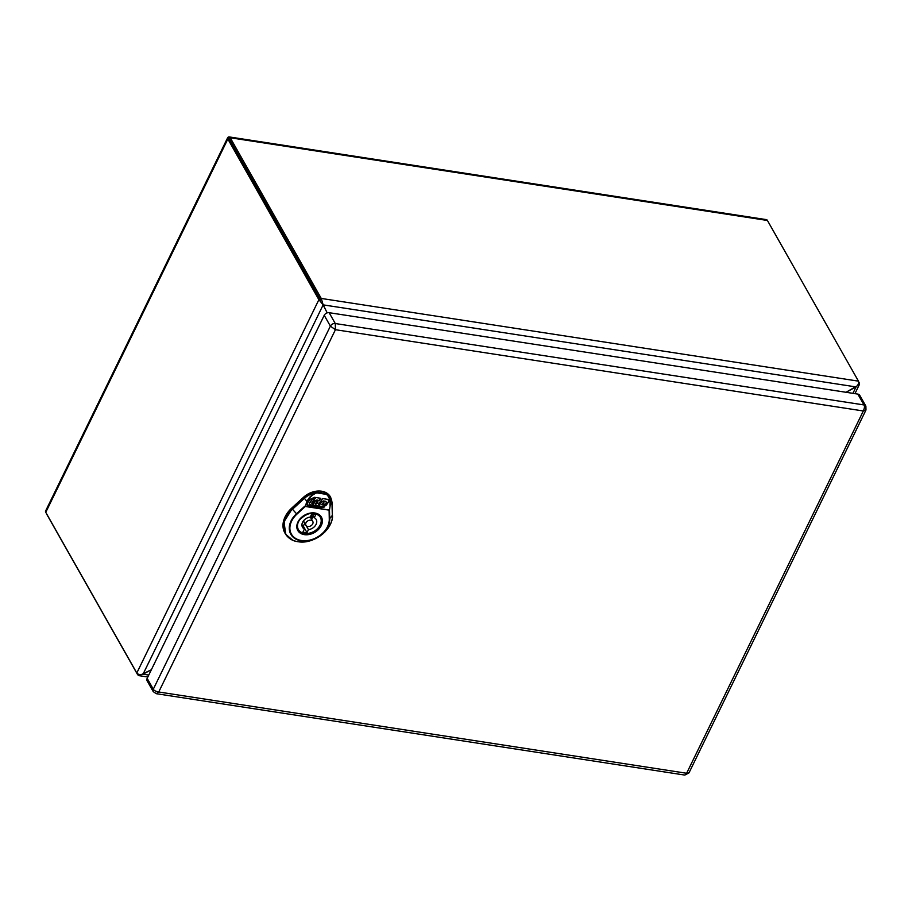 <?xml version="1.0" encoding="UTF-8"?>
<svg xmlns="http://www.w3.org/2000/svg" width="912" height="912" viewBox="0 0 912 912"><rect width="100%" height="100%" fill="white"/><g stroke="black" fill="none" stroke-linecap="round" stroke-linejoin="round"><path stroke-width="1.37" d="M296.924 514.151A20.896 15.379 150.5 0 0 301.462 540.508A20.896 15.379 150.5 0 0 329.278 519.133L329.107 510.139L305.189 506.456L306.968 501.429L305.11 506.65L296.924 514.151L296.514 513.752L304.699 506.251L329.483 510.07L329.722 518.871A21.455 15.789 -29.5 0 1 301.165 540.816A21.455 15.789 -29.5 0 1 296.514 513.752L292.501 509.261C278.878 520.946 282.139 539.927 298.076 541.705C313.409 544.738 333.45 529.336 332.321 515.394L331.979 502.706C331.786 498.887 330.03 495.991 326.69 494.03C329.597 496.276 330.782 499.936 330.258 505.009L329.483 510.07L330.258 505.009L331.979 502.706M307.447 501.634C309.487 497.393 312.611 494.475 316.829 492.89L326.485 494.372C329.38 497.063 330.509 500.631 329.882 505.088M326.485 494.372L326.667 493.552L326.485 494.372M292.615 540.086L285.707 534.307L284.031 521.744L292.182 508.839L303.992 498.02C307.663 494.749 311.858 492.742 316.567 492.001L316.829 492.89L316.567 492.001L326.667 493.552L330.931 497.963L332.025 502.341L332.367 515.029M303.536 497.257L306.968 501.429C309.305 496.892 312.565 493.916 316.726 492.491C312.075 493.232 307.937 495.216 304.3 498.442L292.501 509.261L291.737 508.075A25.992 19.141 150.5 0 0 285.239 533.577L285.695 534.307C288.523 538.547 292.877 541.055 298.783 541.819L304.152 541.899C312.075 541.078 319.04 537.727 325.025 531.833C330.657 525.107 333.119 519.555 332.401 515.166L332.059 502.478L330.566 497.188A18.149 13.361 150.5 0 0 303.536 497.257L291.737 508.075M318.322 503.903L319.405 504.598L321.457 501.862L323.395 500.95L325.892 501.338L326.359 502.888L325.037 504.632L321.765 504.678L325.744 505.807L328.628 501.52L328.035 499.172M321.617 504.416L325.595 505.544M325.744 505.807L328.776 501.782L328.183 499.434L322.666 498.579L318.47 504.165L319.553 504.849L321.605 502.124L323.543 501.212L326.04 501.6L326.359 502.888M328.993 499.993L328.183 499.434M322.905 503.15L323.749 503.276L323.885 502.375M323.897 503.538L323.783 502.592L322.745 503.356L323.749 503.276M312.383 499.491L314.195 499.776L311.676 503.116L313.021 503.823L312.109 505.043L309.704 504.678L309.396 503.458L312.383 499.491L314.195 499.776M309.704 504.678L309.259 503.196L309.556 504.416L309.259 503.196L312.235 499.229M311.676 503.116L313.021 503.823M313.352 497.735L312.816 498.91L313.352 497.735L315.313 498.283L314.629 499.195L312.816 498.91M313.5 497.998L315.313 498.283M313.466 505.259L313.112 503.834L315.142 501.121L317.08 500.221L318.972 500.813L320.853 498.305L314.469 497.314L310.171 499.331L307.276 503.196L307.857 505.544L321.571 507.665L324.478 506.958L319.873 506.24L319.531 504.895L318.653 506.057L313.466 505.259L312.964 503.572L313.318 504.997L312.964 503.572L315.005 500.87L316.931 499.958L318.824 500.551L320.545 498.26M306.991 504.849L321.423 507.403L324.33 506.696M319.724 505.978L319.382 504.632L319.724 505.978M307.048 504.986L307.709 505.282M319.873 506.24L319.531 504.895M315.039 503.401L316.453 503.698L317.638 501.406M316.51 501.908L315.324 504.199L316.601 503.96L317.923 502.204L316.51 501.908M299.216 520.467A12.586 9.268 150.5 0 0 298.384 529.553A12.586 9.268 150.5 0 0 304.448 533.383A12.586 9.268 150.5 0 0 317.604 528.584A12.586 9.268 150.5 0 0 320.294 517.15A12.586 9.268 150.5 0 0 314.23 513.319A12.586 9.268 150.5 0 0 312.064 513.182M314.287 517.685L315.734 514.699A11.491 8.459 150.5 0 0 311.687 514.083L310.228 517.058A7.866 5.791 150.5 0 0 302.499 527.227A7.866 5.791 150.5 0 0 304.391 529.028L302.944 532.004A11.491 8.459 150.5 0 0 306.991 532.631L308.45 529.644A7.866 5.791 150.5 0 0 316.179 519.475A7.866 5.791 150.5 0 0 314.287 517.685L312.235 514.072M307.811 526.486A3.933 2.896 150.5 0 0 311.915 524.981A3.933 2.896 150.5 0 0 312.759 521.413A3.933 2.896 150.5 0 0 310.867 520.216A3.933 2.896 150.5 0 0 306.751 521.721A3.933 2.896 150.5 0 0 305.919 525.289A3.933 2.896 150.5 0 0 307.811 526.486M302.761 526.144A11.491 8.459 150.5 0 0 303.32 526.144L304.745 523.226M311.562 519.293A7.866 5.791 150.5 0 0 313.067 515.542M308.45 529.644L306.204 525.688M306.991 532.631L303.32 526.144M304.391 529.028L301.929 524.674M147.163 678.346L153.307 689.187A3.933 2.896 -29.5 0 0 153.25 691.638L147.117 680.808A3.933 2.896 -29.5 0 1 147.163 678.346L324.227 315.301A3.933 2.896 -29.5 0 1 329.129 312.691L857.839 394.098A3.933 2.896 -29.5 0 1 859.731 395.295L865.876 406.136A3.933 2.896 -29.5 0 0 863.983 404.939C864.781 406.136 864.565 408.154 863.333 410.981L865.978 410.001L688.97 772.909L684.821 775.075L686.633 773.262L688.97 772.909M684.821 775.075L156.26 693.69L158.734 691.991L686.633 773.262L863.333 410.981L335.434 329.699L335.274 323.532L863.983 404.939L857.839 394.098M324.227 315.301L330.372 326.143L153.307 689.187C153.934 690.487 155.747 691.421 158.734 691.991L335.434 329.699L330.372 326.143A3.933 2.896 -29.5 0 1 335.274 323.532L329.129 312.691M322.597 303.878L327.191 312.862L323.167 304.87L321.252 298.441L230.223 137.758L767.425 220.476L858.454 381.148C859.115 382.915 858.317 384.841 856.049 386.927L846.017 392.274L859.355 384.602L858.671 381.706M322.54 303.764L323.167 304.87L856.049 386.927L852.925 393.334M230.223 137.758A4.4 2.177 -81.2 0 0 229.174 136.914A4.4 2.177 -81.2 0 0 228.274 137.142L229.277 138.92M46.364 513.376A4.4 2.177 98.8 0 0 46.66 514.094L137.689 674.777L139.069 675.667L151.346 669.761L143.036 674.185C140.06 674.891 137.986 674.504 136.8 673.01L45.771 512.339L227.852 139.023L318.881 299.695L320.511 299.945L229.482 139.262L320.511 299.945L321.252 298.441L858.454 381.148M767.425 220.476A4.4 2.177 -81.2 0 0 766.388 219.632L229.174 136.914M136.8 673.01L318.881 299.695L323.156 304.882L143.036 674.185L148.759 675.062M227.852 139.023A4.4 2.029 -154 0 1 227.681 137.666A4.4 2.029 -154 0 1 228.274 137.142L229.482 139.274M45.771 512.339A4.4 2.029 -154 0 1 45.6 510.994L227.681 137.666M329.278 519.133L332.321 515.394M320.317 525.038A12.779 9.405 -29.5 0 1 309.157 533.372A12.779 9.405 -29.5 0 1 298.213 529.655C296.651 526.669 297.175 523.34 299.774 519.669C307.857 512.111 314.743 511.244 320.465 517.047A12.779 9.405 -29.5 0 1 320.317 525.038M321.252 525.608A13.566 9.986 -29.5 0 1 299.204 532.289A13.566 9.986 -29.5 0 1 308.347 513.547A13.566 9.986 -29.5 0 1 321.252 525.608M332.367 515.314L332.23 517.628M302.852 521.812A6.293 4.628 150.5 0 0 303.217 521.881A6.293 4.628 150.5 0 0 304.027 521.949M310.867 518.073A6.293 4.628 150.5 0 0 311.459 514.539M859.343 382.903L858.682 382.801M137.689 674.777L138.043 674.059M297.597 528.162L298.384 529.553M319.496 515.759L320.294 517.15M303.445 520.923L305.919 525.289M310.262 517.001L312.759 521.413M153.262 691.649L156.26 693.69M865.978 410.001L865.876 406.136M859.355 384.602L854.943 393.653M147.812 677.012L139.069 675.667"/></g></svg>
